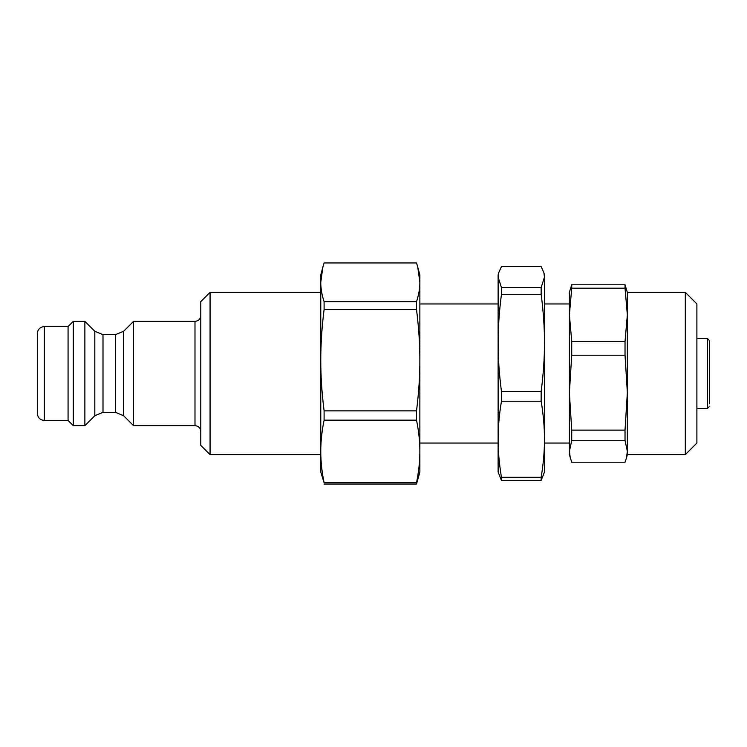 <?xml version="1.0" encoding="UTF-8"?>
<svg xmlns="http://www.w3.org/2000/svg" width="747" height="747" viewBox="0 0 747 747"><rect width="100%" height="100%" fill="white"/><g stroke="black" fill="none" stroke-linecap="round" stroke-linejoin="round"><path stroke-width="1.12" d="M709.65 403.8L709.65 340.753L707.334 338.438L707.334 408.562L709.65 406.247M416.527 262.963L417.741 267.034L419.87 282.319C419.889 288.379 418.768 294.832 416.527 301.676L324.095 301.676C321.854 294.832 320.743 288.379 320.762 282.319L322.881 267.034L324.095 262.963L416.527 262.963M416.527 309.603C418.768 327.503 419.889 344.376 419.87 360.231C419.889 376.096 418.768 392.969 416.527 410.869L324.095 410.869C321.854 392.969 320.743 376.096 320.762 360.231C320.743 344.376 321.854 327.503 324.095 309.603L416.527 309.603L416.527 301.676M416.527 420.15C418.768 431.196 419.889 441.626 419.87 451.421C419.889 461.207 418.768 471.637 416.527 482.693L324.095 482.693C321.854 471.637 320.743 461.207 320.762 451.421C320.743 441.626 321.854 431.196 324.095 420.15L416.527 420.15L416.527 410.869M324.095 482.693L320.762 472.029L320.762 274.971L322.881 267.034M324.095 420.15L324.095 410.869M324.095 309.603L324.095 301.676M324.095 484.037L416.527 484.037L416.527 482.693M416.527 484.037L419.87 472.029L419.87 274.971L417.741 267.034M210.066 454.643L210.066 292.357L200.784 301.629L200.784 445.371L210.066 454.643L320.762 454.643L320.762 451.412M44.306 326.551C40.077 326.971 37.761 329.287 37.35 333.507L37.35 413.493C37.761 417.713 40.077 420.029 44.306 420.449L44.306 326.551L68.07 326.551L68.07 420.449L73.281 425.659L84.878 425.659L84.878 321.341L94.813 331.276L94.813 415.724L103.002 412.335L103.002 334.665L115.43 334.665L115.43 412.335L123.619 415.724L123.619 331.276L115.43 334.665M123.619 331.276L133.554 321.341L133.554 425.659L194.995 425.659C198.515 426.005 200.448 427.938 200.784 431.458M103.002 334.665L94.813 331.276M200.784 315.542C200.448 319.062 198.515 320.995 194.995 321.341L194.995 425.659M133.554 321.341L194.995 321.341M210.066 292.357L320.762 292.357M68.07 326.551L73.281 321.341L73.281 425.659M73.281 321.341L84.878 321.341M501.452 287.595L498.118 277.081L498.688 272.823L501.452 266.567L541.145 266.567L543.9 272.823L544.479 277.081L541.145 287.595L501.452 287.595L501.452 294.29L541.145 294.29C543.386 311.452 544.498 327.644 544.479 342.845L544.479 472.029L541.145 480.433L501.452 480.433L498.118 472.029L498.118 439.264C498.1 427.349 499.211 414.669 501.452 401.223L541.145 401.223C543.386 414.669 544.498 427.349 544.479 439.264C544.498 451.179 543.386 463.859 541.145 477.314L541.145 480.433M541.145 477.314L501.452 477.314L501.452 480.433M501.452 477.314C499.211 463.859 498.1 451.179 498.118 439.264L498.118 342.845C498.1 327.644 499.211 311.452 501.452 294.29M543.9 272.823L544.479 274.971L544.479 342.845C544.498 358.056 543.386 374.238 541.145 391.409L501.452 391.409L501.452 401.223M501.452 391.409C499.211 374.238 498.1 358.056 498.118 342.845L498.118 274.971L498.688 272.823M541.145 391.409L541.145 401.223M541.145 287.595L541.145 294.29M569.391 445.95L569.391 292.357L571.726 284.794L571.726 288.183L625.024 288.183L625.024 284.794L571.726 284.794M685.307 454.643L696.895 443.046L696.895 303.954L685.307 292.357L685.307 454.643L627.349 454.643L627.349 451.365L626.434 458.051L625.024 462.206L571.726 462.206L569.391 454.643L569.391 314.804L571.726 288.183M570.306 458.051L569.391 451.365L571.726 440.525L625.024 440.525L627.349 451.365L627.349 292.357L625.024 284.794M625.024 440.525L625.024 430.132L571.726 430.132L569.391 392.67L571.726 355.208L625.024 355.208L625.024 341.426L571.726 341.426L569.391 314.804M571.726 355.208L571.726 341.426M571.726 440.525L571.726 430.132M625.024 288.183L627.349 314.804L625.024 341.426M625.024 355.208L627.349 392.67L625.024 430.132M707.334 338.438L696.895 338.438M707.334 408.562L696.895 408.562M569.391 303.954L544.479 303.954M569.391 443.046L544.479 443.046M103.002 412.335L115.43 412.335M123.619 415.724L133.554 425.659M94.813 415.724L84.878 425.659M44.306 420.449L68.07 420.449M498.118 303.954L419.87 303.954M498.118 443.046L419.87 443.046M685.307 292.357L627.349 292.357M627.349 454.643L626.434 458.051"/></g></svg>
